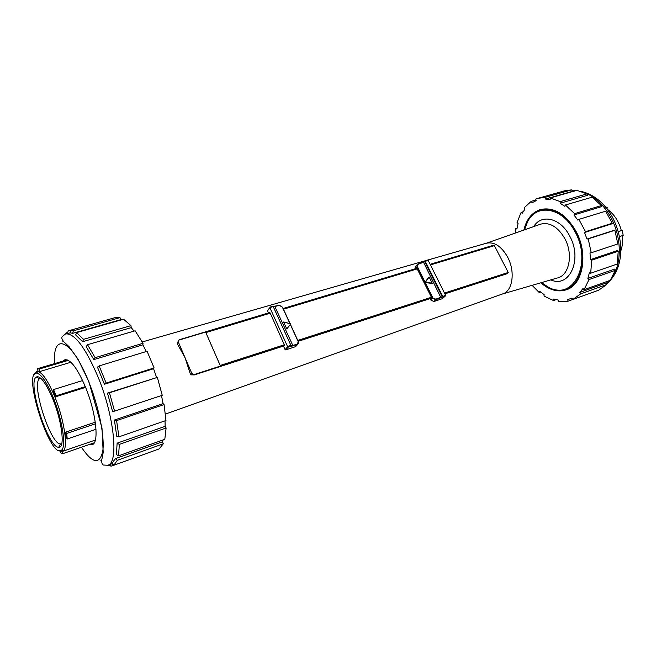 <?xml version="1.0" encoding="UTF-8"?>
<svg xmlns="http://www.w3.org/2000/svg" width="656" height="656" viewBox="0 0 656 656"><rect width="100%" height="100%" fill="white"/><g stroke="black" fill="none" stroke-linecap="round" stroke-linejoin="round"><path stroke-width="0.98" d="M507.974 272.56L444.473 293.06L507.974 272.56L507.785 273.175L444.727 293.56M431.418 297.275L297.767 340.431L431.418 297.283M205.853 332.576L220.203 365.482L284.573 344.695L220.219 365.466L205.853 332.576L270.247 313.174M283.458 309.197L417.347 268.862M430.434 264.917L494.386 245.647L508.244 272.461M432.279 283.31L425.613 281.908L431.295 283.335L425.088 282.547L429.155 277.029L432.279 283.31L431.295 283.335M428.475 277.652L424.949 282.301L429.155 277.029M428.507 277.619L425.088 282.547M283.179 308.591L416.904 268.361L431.476 297.381L431.476 298.185L298.168 341.309M298.168 341.3L431.517 298.16M430.065 298.636L430.697 299.915L433.854 301.547L442.218 298.726M415.953 265.951L415.166 266.721L415.281 268.763M425.072 282.146L417.454 266.771L418.225 263.884L423.505 262.187L440.939 297.693L442.185 297.291L442.193 296.733L435.863 299.177L435.945 299.702L440.939 297.693M417.019 264.926L418.225 263.884L417.019 264.917L417.019 267.025L432.509 298.308L435.945 299.702L433.854 301.547M194.561 374.814L284.688 345.671L270.157 312.961L269.714 312.551L178.67 340.161L178.391 342.194L191.765 373.346L194.373 374.888L190.625 374.83L185.041 357.725L177.309 343.777L178.432 340.513M286.77 328.968L283.597 322.014L290.772 323.916L286.77 328.968L290.772 323.916L284.187 322.08L290.764 323.851M283.597 322.014L284.187 322.08M268.443 312.937L267.476 310.813L269.936 307.82L287.672 346.803L285.081 349.591L283.482 346.056M267.697 310.28L267.476 310.813M290.403 324.663L298.201 341.678L297.373 344.203L291.174 345.794L291.207 346.393L292.707 345.901L292.732 345.286L274.684 306.196L279.333 305.302L274.79 306.204M273.314 306.606L274.675 306.204L273.314 306.631M273.38 306.934L279.333 305.302M282.531 307.262L279.472 305.311M297.373 344.203L297.307 344.826L298.595 343.375L298.201 341.678M285.081 349.591L285.68 349.886L288.279 347.098C289.731 346.155 290.542 345.884 290.723 346.302L291.207 346.393M292.707 345.901L297.307 344.826L295.569 346.655L297.004 345.138M295.569 346.655L285.68 349.886M607.325 209.264L607.522 209.395C614.205 214.266 618.813 221.318 621.33 230.551M622.29 235.668C622.929 241.203 622.446 246.271 620.847 250.871L620.765 251.092M618.255 231.486L622.232 230.371L623.2 235.373L619.485 236.586M618.296 231.642L622.232 230.371M606.357 208.018L607.276 207.739L606.964 208.788M604.955 206.328L607.276 207.739M51.808 396.593C45.141 381.743 39.934 375.24 36.187 377.085C27.068 382.481 48.175 448.196 58.728 447.261C65.534 448.704 61.738 419.241 51.808 396.593M61.812 443.505L60.491 443.932C50.627 444.932 30.955 383.703 39.565 378.774L40.885 378.348M52.201 395.019C61.951 417.323 66.764 446.933 61.492 450.164C50.553 460.348 21.919 371.214 36.744 373.125C40.967 373.953 46.117 381.251 52.201 395.019M59.065 450.598L62.394 451.41L63.197 450.951C68.675 447.646 63.739 417.068 53.653 394.043C47.363 379.84 42.033 372.321 37.671 371.485L36.752 371.583L34.514 374.182M96.006 429.262L67.265 438.987L66.24 437.331L65.657 432.124L95.268 422.21M85.592 387.368L55.834 396.724L53.333 390.894L53.538 389.574L82.631 380.546M70.889 362.251L39.836 371.534L38.097 371.222L37.343 368.721L67.215 359.849M62.058 451.197L63.017 450.869M95.481 423.784L66.658 433.452L65.657 432.124M67.265 438.987L66.658 433.452M94.267 442.792L62.796 453.665L62.148 451.484M60.442 451.32L60.836 452.87L62.796 453.665M68.363 360.357L39.196 369.041L37.343 368.721M39.196 369.041L39.836 371.534M85.296 386.646L56.203 395.789L53.538 389.574M56.203 395.789L55.834 396.724M523.857 230.043C526.489 219.178 532.032 212.339 540.487 209.518C553.754 206.73 565.505 213.823 575.73 230.789C588.686 253.683 583.11 284.925 566.284 289.813C557.764 292.445 549.269 290.108 540.806 282.802M541.274 209.305L533.32 213.7L529.285 218.743M562.192 290.042L567.711 289.239M568.416 288.911L565.177 289.394M566.669 288.886L569.064 288.574M569.867 288.115L568.317 288.287M574.558 213.643L565.439 204.984L592.212 197.161L601.339 205.599L601.404 206.706L573.959 214.971L574.558 213.643L601.339 205.599M565.439 204.984L564.865 206.312L560.101 203.245L560.216 201.622L586.956 193.889L587.505 195.291L560.101 203.245M560.216 201.622L550.236 197.932L576.895 190.347L586.956 193.889M550.236 197.932L550.13 199.539L545.349 199.047L544.98 197.399L571.589 189.871L572.622 191.298L545.349 199.047M544.98 197.399L537.904 198.342L564.422 190.855L571.589 189.871M537.904 198.342L535.755 199.055L536.124 200.679L532.057 202.72L531.303 201.294L535.968 199.973M531.303 201.294L524.185 207.78L524.931 209.19L522.151 213.339L521.143 212.339L523.103 211.773M521.143 212.339L517.067 222.499L518.068 223.499L516.903 229.083L515.796 228.624L517.043 228.255M515.796 228.624L515.313 233.052M532.106 285.344L539.207 292.51L539.724 291.354L544.136 294.61L544.045 296.086L553.525 300.555L553.623 299.07L558.322 300.071L558.674 301.67L568.047 301.194L567.694 299.579L572.016 298.152M539.207 292.51L540.569 292.035M553.525 300.555L555.993 299.677M568.047 301.194L572.729 299.497M606.538 282.875L606.661 284.573L598.698 290.182L572.754 299.546L580.576 293.937L579.781 292.453L606.538 282.875M570.039 298.865L571.975 298.07L572.754 299.546M580.576 293.937L606.661 284.573M614.861 269.017L615.32 270.329L610.236 280.317L584.078 289.657L589.006 279.563L587.883 278.456L614.861 269.017M579.781 292.453L582.971 288.55L584.078 289.657M589.006 279.563L615.32 270.329M617.665 250.461L618.28 251.199L617.058 264.081L590.671 273.232L591.761 260.153L590.474 259.62L617.665 250.461M587.883 278.456L589.391 272.683L590.671 273.232M591.761 260.153L618.28 251.199M614.311 230.24L614.893 230.297L617.821 243.934L591.236 252.765L588.202 238.874L586.964 239.03L614.311 230.24M590.474 259.62L589.998 252.896L591.236 252.765M588.202 238.874L614.893 230.297M585.546 231.699L578.879 219.383L605.652 211.207L612.269 223.261L611.933 223.835L584.545 232.495L585.546 231.699L612.269 223.261M578.879 219.383L577.895 220.195L573.959 214.971M584.545 232.495L586.964 239.03M568.219 288.32L573.106 285.721M557.707 211.806C551.983 209.149 546.522 208.559 541.331 210.043L540.667 210.232C535.148 211.929 530.811 215.644 527.654 221.392L524.464 229.83M107.453 393.108L112.553 411.41L114.562 411.123L109.462 392.796L107.453 393.108L157.358 377.397L109.462 392.796M157.358 377.397L162.229 395.289L114.562 411.123M114.406 420.037L116.743 436.265L118.916 436.839L116.596 420.603L114.406 420.037L163.09 403.637L164.074 404.572L116.596 420.603M164.074 404.572L165.968 420.521L118.916 436.839M117.129 443.153L116.391 454.583L118.564 455.822L119.326 444.399L117.129 443.153L165.132 426.359L166.116 427.983L119.326 444.399M166.116 427.983L164.804 439.315L118.564 455.822M112.397 463.456L111.774 463.677L113.8 465.276L117.358 460.282L115.308 458.659L162.467 441.791L163.295 443.792L117.358 460.282M111.774 463.677L115.308 458.659M163.295 443.792L159.162 448.901L113.8 465.276M107.502 465.342L111.274 466.113L109.626 464.579M113.734 465.227L111.274 466.113M111.938 463.571L112.356 463.423M100.786 460.25L101.762 459.897M65.846 333.83L66.01 332.936L65.313 333.986M63.05 341.005L62.853 341.866L63.681 341.628M67.798 332.428L66.01 332.936M69.274 330.567L115.554 317.512L120.015 317.619L120.589 319.726L72.677 333.346L73.316 330.829L69.274 330.567L68.15 331.026L67.568 333.346M72.677 333.346L70.34 332.846L65.534 333.92L62.238 336.569C61.361 337.512 61.812 339.177 63.599 341.555L69.257 346.893L77.982 359.094L88.79 381.423L101.992 427.999L103.197 452.55L101.705 460.184C101.639 463.161 102.238 464.776 103.5 465.03L107.723 465.268C118.957 463.218 114.39 416.191 97.834 376.454C85.182 347.163 74.415 332.986 65.534 333.92M69.839 332.846L70.381 332.69M120.015 317.619L73.316 330.829M82.59 341.735L83.533 339.332L76.613 332.592L75.678 334.962L82.59 341.735L131.216 327.631L130.954 325.638L83.533 339.332M130.954 325.638L123.582 319.234L76.613 332.592M93.808 359.611L95.136 357.668L87.519 344.712L86.207 346.647L93.808 359.611L142.877 344.826L143.008 343.293L95.136 357.668M143.008 343.293L135.136 330.788L87.519 344.712M104.435 384.252L106.141 383.063L99.146 365.917L97.457 367.122L104.435 384.252L153.578 368.721L154.094 367.926L106.141 383.063M154.094 367.926L147.092 351.272L99.146 365.917M156.546 377.339L153.578 368.721M146.304 351.509L142.877 344.826M134.078 331.1L131.216 327.631M121.171 319.923L120.589 319.726M162.467 441.791L163.196 439.889M165.132 426.359L165.05 420.84M163.09 403.637L161.483 395.535M89.47 444.456L92.193 444.629C99.359 443.3 96.17 413.009 85.657 387.524C77.539 368.475 70.627 359.217 64.928 359.742L63.099 361.071M494.083 245.738L492.713 245.475L430.164 264.368M571.228 287.23L569.187 287.943M524.505 229.821L527.596 221.736C536.649 203.163 562.356 207.271 574.795 231.412C592.934 263.007 573.131 301.432 548.678 287.385L541.462 282.613M165.427 414.067L502.783 293.872C512.705 291.018 515.477 271.535 507.613 257.078C501.389 246.246 494.353 241.621 486.506 243.187L427.737 260.047M548.678 287.385L548.924 287.631C554.845 290.46 560.536 290.961 566.005 289.124C582.561 284.335 588.03 253.626 575.304 231.142C565.251 214.463 553.705 207.493 540.667 210.232M435.863 299.177L432.952 298.054L430.697 299.915M415.264 268.722L417.454 266.771M418.471 264.138L424.801 261.801L423.284 261.949M442.185 297.291L443.259 296.717L442.193 296.733L424.801 261.801L427.597 260.317M443.259 296.717C444.711 295.815 445.383 295.602 445.268 296.069L445.613 295.348L442.734 296.446L425.334 261.514C426.826 260.465 427.794 260.112 428.212 260.457L445.539 295.184M432.952 298.054L425.277 282.556M445.268 296.069L442.054 298.865M423.227 261.949L424.547 261.572M507.17 273.691L444.866 293.847L507.096 273.708M298.291 341.661L290.469 324.581M290.034 323.621L282.605 307.328L290.075 323.638M279.694 305.548L282.605 307.328M272.666 306.459L269.936 307.82C271.625 306.614 272.74 306.245 273.281 306.721L290.92 345.4M282.433 307.27L289.911 323.597M288.279 347.098L287.672 346.803C289.403 345.638 290.518 345.245 291.026 345.63L290.723 346.302M431.541 297.816L298.021 340.981M284.712 345.286L193.528 374.765M584.34 192.643C594.812 196.57 603.569 204.713 610.613 217.062C621.822 236.947 622.101 263.712 611.753 277.988M609.883 280.448L606.603 283.786M572.319 190.88L575.205 190.83M533.32 213.7L533.443 214.143M54.637 363.588C52.25 331.526 71.75 338.849 88.675 381.612C98.884 406.794 104.862 436.912 102.771 451.156C99.663 464.924 92.553 463.612 81.418 447.228M178.391 342.194L177.309 343.777M178.67 340.161L269.919 312.707M283.228 308.697L417.003 268.443M430.213 264.466L493.451 245.434M190.625 374.83L191.765 373.346M550.827 279.882C569.482 288.599 582.946 259.12 569.506 235.701C560.339 217.858 541.421 213.659 533.705 226.582M540.257 224.278L540.651 224.139C549.687 221.966 557.69 226.689 564.66 238.308C573.369 253.774 569.482 274.905 557.912 277.816M442.201 298.751L445.293 296.053M418.225 263.884L423.21 261.949M425.318 261.17C426.826 260.112 427.761 259.817 428.13 260.276M417.019 264.917L415.166 266.721M282.572 307.262L279.358 305.294M267.435 310.591L269.895 307.598C270.936 306.541 272.035 306.163 273.175 306.459M290.493 324.548L298.332 341.661M298.595 343.375L298.357 341.719M284.688 345.671L194.373 374.888M39.565 378.774L36.187 377.085M60.491 443.932L58.728 447.261M40.787 378.258L40.221 378.43M61.787 443.636L61.221 443.825M61.492 450.164L63.197 450.951M36.744 373.125L37.671 371.485M38.081 371.181L36.752 371.583M95.358 440.061L62.394 451.41M606.62 283.966C624.455 268.64 624.299 240.162 612.45 217.21C604.381 202.893 593.77 194.242 580.626 191.265M572.286 190.83L575.574 190.724M112.258 463.341L114.226 464.981M70.34 332.846L70.987 330.37M111.889 463.767L107.723 465.268M178.268 341.809L177.366 343.121M492.713 245.475L430.123 264.302M416.79 268.312L283.146 308.509M269.714 312.551L179.309 339.751M502.578 293.945L557.387 277.972M540.15 224.319L486.293 243.253M426.392 260.432L142.254 341.94M571.048 287.353L570.171 287.664M568.227 288.345L566.005 289.124"/></g></svg>
